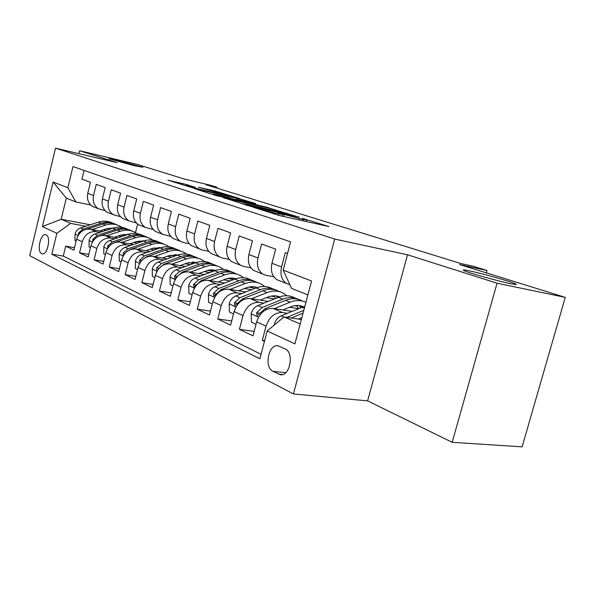 <?xml version="1.0" encoding="UTF-8"?>
<svg xmlns="http://www.w3.org/2000/svg" width="595" height="595" viewBox="0 0 595 595"><rect width="100%" height="100%" fill="white"/><g stroke="black" fill="none" stroke-linecap="round" stroke-linejoin="round"><path stroke-width="0.89" d="M253.098 207.201L279.754 215.628L328.968 226.569L302.238 218.32L306.975 220.046L303.279 219.533L278.118 212.861L282.632 214.542L274.615 213.07L253.098 207.201M134.552 165.737L142.912 167.299L117.468 160.375L108.803 158.739L134.552 165.737M510.168 283.584C515.924 284.774 517.657 284.834 515.374 283.763C510.421 281.42 482.612 273.603 469.872 270.948C463.81 269.669 461.876 269.557 464.063 270.621C468.429 272.808 497.494 280.996 510.168 283.584M41.635 253.649L42.29 253.857C47.511 255.173 51.267 236.721 46.15 234.861L45.555 234.675C40.348 233.418 36.593 251.596 41.635 253.649M186.547 184.532L167.931 180.173L192.512 187.804L239.748 198.589L214.683 190.906L198.336 187.209L231.723 196.395L228.398 195.852L198.157 188.89L185.343 185.372L195.45 187.38L186.547 184.532L186.324 185.402M497.063 283.198L407.53 254.786L367.598 400.874L452.185 442.301L497.063 283.198L565.25 297.374L459.571 264.544L486.985 270.494L473.159 266.233L460.88 263.555L205.967 184.718L217.19 187.351L209.581 185.008L184.762 179.177L137.237 164.413L79.648 150.751L78.942 153.674M407.53 254.786L334.695 239.071L55.514 148.155L117.297 162.695L79.648 150.751M223.765 197.771L250.636 206.339L299.263 217.257L270.606 208.458L223.705 197.994M215.933 195.517L194.186 188.548L241.659 199.377L255.724 203.602L236.066 199.184L241.555 201.14L268.821 207.7L215.933 195.517M565.25 297.374L522.12 446.845L452.185 442.301M74.524 247.721L65.695 246.189L73.936 250.131L76.606 239.183L82.259 241.778C84.728 234.542 89.347 231.18 96.107 231.678L99.915 232.392M88.804 254.407L79.559 252.823L88.186 256.951L90.923 245.757L96.836 248.472C99.372 241.072 104.066 237.621 110.908 238.104L114.813 238.826M103.753 261.398L94.062 259.77L103.091 264.091L105.91 252.637L112.105 255.486C114.701 247.914 119.469 244.359 126.408 244.828L130.402 245.557M119.409 268.717L109.249 267.036L118.71 271.565L121.611 259.851L128.103 262.834C130.766 255.084 135.615 251.432 142.651 251.878L146.734 252.607M135.838 276.385L125.166 274.652L135.087 279.405L138.077 267.415L144.89 270.546C147.627 262.603 152.558 258.847 159.683 259.271L163.863 260.008M153.086 284.432L141.863 282.647L152.283 287.638L155.369 275.359L162.532 278.646C165.336 270.502 170.356 266.634 177.578 267.036L181.862 267.772M171.226 292.874L159.4 291.044L170.356 296.295L173.547 283.703L181.081 287.162C183.967 278.817 189.069 274.83 196.387 275.195L200.783 275.939M190.318 301.754L177.853 299.88L189.388 305.399L192.683 292.495L200.619 296.139C203.587 287.571 208.778 283.458 216.193 283.793L220.7 284.536M210.451 311.103L197.287 309.177L209.447 315L212.854 301.754L221.228 305.607C224.285 296.801 229.566 292.554 237.07 292.852L241.704 293.603M231.7 320.958L217.777 318.987L230.615 325.138L234.14 311.535L242.998 315.603C246.144 306.559 251.521 302.163 259.123 302.416L263.882 303.167M254.169 331.363L239.421 329.355L253.001 335.855L256.653 321.873C259.859 312.673 265.296 308.188 272.949 308.418L291.966 311.363M287.549 253.411L285.325 252.607L281.569 266.932C279.977 274.429 281.584 279.933 286.388 283.443L289.899 284.752M279.925 280.877L276.816 279.643C272.019 276.154 270.405 270.703 271.975 263.288L275.671 249.126L261.607 244.047L257.985 257.977C256.46 265.273 258.081 270.643 262.849 274.094L266.188 275.366L273.774 276.72M256.876 271.722L253.797 270.494C249.045 267.073 247.416 261.748 248.918 254.534L252.488 240.759L239.19 235.955L235.694 249.513C234.229 256.616 235.865 261.859 240.596 265.251L243.898 266.515L250.889 267.787M235.07 263.057L232.028 261.852C227.312 258.483 225.676 253.284 227.119 246.256L230.562 232.846L217.978 228.302L214.602 241.503C213.189 248.42 214.832 253.544 219.518 256.876L222.783 258.133L229.239 259.323M214.416 254.853L211.396 253.656C206.725 250.346 205.089 245.266 206.472 238.417L209.804 225.349L197.867 221.042L194.602 233.909C193.249 240.655 194.892 245.661 199.533 248.941L202.769 250.175L208.733 251.298M194.81 247.066L191.828 245.876C187.202 242.626 185.558 237.658 186.889 230.979L190.117 218.246L178.783 214.155L175.622 226.695C174.313 233.277 175.964 238.179 180.56 241.406L183.751 242.626L189.277 243.682M176.179 239.666L173.234 238.491C168.653 235.293 167.009 230.429 168.296 223.913L171.419 211.493L160.643 207.603L157.578 219.845C156.321 226.271 157.965 231.068 162.517 234.237L170.795 236.438M158.456 232.623L155.54 231.47C151.011 228.316 149.367 223.564 150.609 217.197L153.636 205.074L143.38 201.37L140.413 213.33C139.193 219.6 140.837 224.293 145.336 227.409L153.213 229.544M141.573 225.914L138.695 224.776C134.217 221.675 132.573 217.019 133.771 210.809L136.709 198.968L126.936 195.435L124.05 207.112C122.875 213.241 124.511 217.844 128.966 220.909L136.471 222.969M125.478 219.525L122.63 218.395C118.197 215.345 116.561 210.786 117.721 204.71L120.569 193.137L111.243 189.775L108.446 201.184C107.308 207.179 108.944 211.686 113.348 214.706L120.502 216.692M110.105 213.419L107.293 212.303C102.913 209.299 101.276 204.829 102.4 198.894L105.174 187.581L96.264 184.368L93.541 195.532C92.441 201.393 94.07 205.803 98.42 208.778L105.263 210.704M118.524 235.873L121.789 236.483M76.606 239.183C79.053 232.013 83.642 228.681 90.366 229.187L102.638 231.5M121.187 234.98L124.437 235.598M134.024 242.373L137.713 243.058M90.923 245.757C93.437 238.424 98.093 235.01 104.906 235.501L117.661 237.866M136.828 241.429L140.487 242.106M150.26 249.171L154.41 249.93M105.91 252.637C108.483 245.14 113.221 241.63 120.123 242.106L133.392 244.53M153.213 248.167L157.318 248.918M167.277 256.296L171.94 257.129M121.611 259.851C124.251 252.176 129.063 248.561 136.062 249.015L149.881 251.514M170.408 255.218L174.989 256.043M185.142 263.764L190.355 264.678M138.077 267.415C140.784 259.554 145.678 255.835 152.774 256.267L167.173 258.825M188.474 262.611L193.561 263.518M203.921 271.595L209.738 272.607M155.369 275.359C158.144 267.296 163.127 263.473 170.311 263.882L185.35 266.508M207.484 270.368L213.107 271.35M223.675 279.829L230.153 280.929M173.547 283.703C176.403 275.44 181.468 271.499 188.749 271.878L204.457 274.57M227.521 278.519L233.009 279.457M244.493 288.493L251.7 289.691M192.683 292.495C195.614 284.016 200.768 279.947 208.146 280.297L224.59 283.056M248.68 287.095L253.21 287.854M266.456 297.612L274.466 298.913M212.854 301.754C215.873 293.052 221.117 288.858 228.584 289.17L245.817 291.989M271.06 296.124L274.466 296.682M289.668 307.236L298.556 308.641M234.14 311.535C237.256 302.587 242.589 298.259 250.153 298.526L268.241 301.412M294.815 305.651L296.883 305.986M285.146 348.945L277.984 345.807C268.509 343.813 263.875 367.375 272.964 371.317L280.267 374.701C289.914 376.791 294.495 352.604 285.146 348.945M334.695 239.071L293.417 393.95L29.75 255.657L55.514 148.155M65.695 246.189L63.286 256.088L51.817 254.169L259.874 358.8L267.177 330.991L284.031 316.934L301.36 319.53M51.817 254.169L56.86 233.292L42.386 226.569L53.081 182.033L67.875 187.7L72.977 166.578L290.583 241.86L283.161 270.115L311.587 281.004L294.904 343.865L267.177 330.991M264.649 340.615L262.313 340.31L266.024 326.179C269.267 316.875 274.741 312.323 282.432 312.531L287.325 313.282M84.081 170.415L81.946 179.199L90.462 182.271L87.77 193.338C86.684 199.147 88.305 203.527 92.642 206.48L95.416 207.581M239.421 329.355L242.998 315.603M217.777 318.987L221.228 305.607M197.287 309.177L200.619 296.139M177.853 299.88L181.081 287.162M159.4 291.044L162.532 278.646M141.863 282.647L144.89 270.546M125.166 274.652L128.103 262.834M109.249 267.036L112.105 255.486M94.062 259.77L96.836 248.472M79.559 252.823L82.259 241.778M63.286 256.088L261.049 354.308M262.313 340.31L264.455 341.337M110.968 228.755L108.416 228.264M90.172 224.784L61.211 219.258L70.656 223.4L85.673 226.241M103.709 229.655L106.579 230.198M284.031 316.934L300.178 324.007M307.898 294.919L291.565 288.374L283.161 270.115M367.598 400.874L293.417 393.95M216.989 188.132L217.19 187.351M486.323 272.852L486.985 270.494M90.693 204.978L75.855 201.95L66.313 198.128L61.211 219.258L42.386 226.569M137.646 224.047L135.511 232.615M252.347 286.864L251.945 286.701M232.072 278.386L231.247 278.036M212.787 270.323L211.582 269.818M194.431 262.64L192.884 261.993M176.15 254.586L176.953 255.344L175.101 254.556M159.661 248.1L158.709 247.699M143.373 240.826L142.852 240.73L143.075 241.22M67.875 187.7L75.855 201.95M70.656 223.4L56.86 233.292M53.081 182.033L66.313 198.128M247.52 205.245L293.246 215.673L275.254 210.712L246.962 204.278L242.775 203.661L247.446 205.535M216.372 194.669L212.787 194.104L226.212 197.8L238.476 200.508L227.297 197.168L216.372 194.669M298.333 319.076L301.881 317.589M274.369 324.989L274.332 324.119C275.582 320.117 277.865 317.351 281.182 315.826L304.893 306.224M291.312 318.02L303.063 313.119M303.807 310.337L286.902 317.366M282.997 309.973L290.635 306.834C295.172 305.042 299.389 305.004 303.294 306.722M274.28 308.627L290.062 302.193C295.797 299.947 301.085 300.014 305.912 302.394M256.014 324.312L251.432 322.192L251.135 313.632C252.347 309.735 254.586 307.057 257.851 305.592L278.415 297.329C284.522 294.986 290.085 295.239 295.09 298.08M296.451 305.48L298.623 308.612M298.75 299.464C293.893 297.024 288.582 296.92 282.804 299.159L262.187 307.489L256.564 312.799L257.233 315.707L264.946 308.701L285.6 300.326C291.751 297.954 297.336 298.199 302.364 301.07M302.282 307.102L300.557 305.808M299.017 305.547L301.1 307.593M260.171 300.125L267.676 297.128C271.922 295.484 275.916 295.395 279.657 296.868M251.551 298.75L267.081 292.591C273.328 290.241 278.981 290.583 284.046 293.618L286.79 295.737M233.53 313.907L229.447 312.018L229.209 303.71C230.377 299.925 232.571 297.322 235.791 295.916L256.051 287.987C262.038 285.756 267.505 286.017 272.45 288.768M273.73 295.827L275.693 298.422M275.916 290.092C271.112 287.712 265.876 287.586 260.208 289.72L239.889 297.716L234.371 302.848L234.973 305.659L242.5 298.861L262.856 290.829C268.873 288.568 274.369 288.82 279.338 291.602M278.899 297.136L277.59 296.206M276.132 295.946L277.88 297.537M238.558 290.799L245.936 287.928C249.907 286.426 253.686 286.299 257.256 287.549M230.034 289.408L245.319 283.503C251.477 281.249 257.07 281.613 262.09 284.603L264.611 286.5M212.259 304.067L208.629 302.386L208.436 294.324C209.574 290.628 211.723 288.106 214.899 286.753L234.861 279.137C240.722 277.01 246.099 277.277 250.993 279.947M252.183 286.693L253.924 288.82M254.273 281.212C249.528 278.877 244.374 278.735 238.803 280.781L218.782 288.456L213.36 293.432L213.903 296.146L221.251 289.542L241.31 281.829C247.208 279.672 252.615 279.94 257.523 282.632M256.735 287.727L255.82 287.117M254.452 286.85L255.857 288.062M218.06 281.963L225.312 279.204C229.03 277.835 232.593 277.672 235.999 278.735M209.641 280.55L224.679 274.883C230.748 272.718 236.282 273.105 241.265 276.058L243.571 277.746M192.103 294.741L188.89 293.261L188.749 285.414C189.85 281.822 191.962 279.367 195.078 278.066L214.758 270.732C220.5 268.702 225.788 268.977 230.615 271.58M231.73 278.036L233.24 279.754M233.731 272.778C229.045 270.502 223.965 270.338 218.499 272.294L198.767 279.68L193.442 284.507L193.925 287.132L201.117 280.714L220.879 273.291C226.658 271.231 231.976 271.506 236.825 274.124M235.702 278.832L235.166 278.497M233.865 278.229L234.951 279.1M198.604 273.566L208.659 270.108L212.303 269.825L215.799 270.375M190.288 272.146L205.082 266.694C211.069 264.611 216.528 265.02 221.466 267.929L223.579 269.446M229.514 278.155L229.767 278.906M172.989 285.897L170.155 284.589L170.044 276.958C171.115 273.455 173.19 271.067 176.261 269.81L195.651 262.752C201.281 260.803 206.48 261.093 211.247 263.622M212.289 269.825L213.56 271.179M214.215 264.768C209.574 262.536 204.576 262.358 199.206 264.239L179.764 271.35L174.536 276.035L174.967 278.579L181.996 272.324L201.474 265.184C207.134 263.206 212.363 263.496 217.153 266.047M214.304 270.033L215.078 270.621M180.099 265.593L187.113 263.05L196.588 262.44M171.888 264.158L186.451 258.907C192.349 256.906 197.748 257.33 202.642 260.201L204.568 261.562M210.489 269.862L210.89 270.963M154.826 277.501L152.335 276.348L152.268 268.918C153.309 265.496 155.34 263.176 158.367 261.964L177.474 255.158C182.992 253.292 188.109 253.582 192.817 256.043M193.784 262.016L194.825 263.057M158.858 268.598L163.818 264.358L183.015 257.471C188.57 255.575 193.71 255.872 198.44 258.356M195.636 257.137C191.054 254.958 186.131 254.772 180.858 256.571L161.699 263.429L156.559 267.981L156.946 270.45M195.696 262.246L196.157 262.574M162.487 257.992L169.382 255.553L178.284 254.891M154.373 256.557L168.712 251.499C174.528 249.565 179.854 250.012 184.703 252.838L186.466 254.058M192.371 262.001L192.899 263.399M137.557 269.505L135.377 268.501L135.34 261.264C136.352 257.925 138.352 255.664 141.335 254.496L160.159 247.929C165.574 246.129 170.601 246.427 175.25 248.829M142.205 260.052L146.526 256.772L165.44 250.131C170.884 248.308 175.942 248.613 180.612 251.03M177.942 249.878C173.42 247.736 168.564 247.535 163.387 249.275L144.503 255.887L139.453 260.312L140.115 262.67M145.701 250.755L152.476 248.398L160.821 247.706M137.69 249.312L151.799 244.433C157.534 242.567 162.799 243.028 167.597 245.817L169.203 246.91M175.094 254.541L175.607 255.828M121.105 261.897L119.216 261.019L119.208 253.968C120.19 250.703 122.154 248.509 125.091 247.371L143.64 241.027C148.958 239.294 153.912 239.607 158.493 241.949M159.334 247.498L159.906 248.011M126.49 251.901L130.045 249.543L148.683 243.132C154.023 241.384 158.999 241.689 163.61 244.047M161.059 242.946C156.597 240.856 151.814 240.64 146.72 242.314L128.118 248.703L123.15 253.009L123.455 255.329M129.68 243.853L136.352 241.577L144.161 240.856M154.44 247.84L154.804 248.457M121.774 242.403L135.667 237.695C141.32 235.888 146.519 236.364 151.264 239.108L152.729 240.09M158.597 247.453L158.984 248.338M105.419 254.638L103.79 253.887L103.813 247.007C104.772 243.816 106.698 241.674 109.592 240.573L127.873 234.437C133.094 232.771 137.966 233.084 142.495 235.375M111.778 244.054L114.322 242.648L132.685 236.453C137.936 234.765 142.83 235.077 147.374 237.383M144.942 236.334C140.532 234.281 135.824 234.058 130.818 235.672L112.485 241.845L107.598 246.04L107.762 248.271M114.381 237.256L120.949 235.062L128.23 234.326M138.635 240.968L139.185 241.86M106.572 235.806L120.257 231.254C125.828 229.514 130.96 229.997 135.66 232.704L136.984 233.582M90.447 247.706L89.064 247.066L89.109 240.358C90.046 237.241 91.935 235.144 94.791 234.08L112.805 228.145C117.929 226.539 122.726 226.859 127.196 229.097M100.652 235.62L117.408 230.064C122.555 228.443 127.375 228.755 131.867 231.016M129.539 230.012C125.181 227.997 120.54 227.766 115.616 229.32L97.55 235.293L92.746 239.383L92.746 241.473M99.752 230.957L106.215 228.83L112.99 228.086M123.515 234.415L124.236 235.561M92.039 229.506L105.516 225.103C111.012 223.415 116.085 223.906 120.733 226.576L121.93 227.364M76.138 241.094L74.977 240.551L75.044 234.006C75.959 230.949 77.819 228.904 80.63 227.878L98.391 222.121C103.426 220.574 108.141 220.894 112.552 223.08M86.825 229.157L102.794 223.965C107.851 222.396 112.596 222.716 117.022 224.917M114.798 223.965C110.492 221.98 105.925 221.742 101.083 223.244L83.27 229.03L78.547 233.024L78.421 234.943M90.366 229.187L96.107 231.678M104.906 235.501L110.908 238.104M120.123 242.106L126.408 244.828M136.062 249.015L142.651 251.878M152.774 256.267L159.683 259.271M170.311 263.882L177.578 267.036M188.749 271.878L196.387 275.195M208.146 280.297L216.193 283.793M228.584 289.17L237.07 292.852M250.153 298.526L259.123 302.416M272.949 308.418L282.432 312.531M271.975 263.288L281.569 266.932M87.77 193.338L93.541 195.532M102.4 198.894L108.446 201.184M117.721 204.71L124.05 207.112M133.771 210.809L140.413 213.33M150.609 217.197L157.578 219.845M168.296 223.913L175.622 226.695M186.889 230.979L194.602 233.909M206.472 238.417L214.602 241.503M227.119 246.256L235.694 249.513M248.918 254.534L257.985 257.977M256.653 321.873L266.024 326.179M282.484 374.56L278.482 374.129M285.712 372.701L272.964 371.317M274.332 214.163L274.615 213.07M278.326 215.286L278.668 213.984M283.755 216.528L284.254 214.639M299.032 219.957L299.374 218.655M302.937 220.834L303.279 219.533M270.308 209.589L270.606 208.458M274.793 210.608L275.046 209.641M241.392 200.403L241.659 199.377M245.705 201.393L245.936 200.508M241.458 201.512L241.555 201.14M214.445 191.85L214.683 190.906M218.596 192.81L218.804 191.999M182.025 184.688L182.345 183.424M274.34 324.334L274.868 324.572M302.044 307.199L304.38 308.173M281.182 315.826L283.919 317.023M251.142 313.84L258.52 317.18M285.6 300.326L290.062 302.193M278.415 297.329L282.804 299.159M264.946 308.701L266.553 309.407M257.851 305.592L262.187 307.489M259.747 313.275L256.564 312.799M229.209 303.919L235.962 306.975M262.856 290.829L267.081 292.591M256.051 287.987L260.208 289.72M242.5 298.861L243.838 299.449M235.791 295.916L239.889 297.716M237.375 303.316L234.371 302.848M208.443 294.525L214.617 297.314M241.31 281.829L245.319 283.503M234.861 279.137L238.803 280.781M221.251 289.542L222.359 290.025M214.899 286.753L218.782 288.456M216.201 293.885L213.36 293.432M188.749 285.615L194.401 288.173M220.879 273.291L224.679 274.883M214.758 270.732L218.499 272.294M201.117 280.714L202.003 281.1M195.078 278.066L198.767 279.68M196.134 284.946L193.442 284.507M170.051 277.151L175.227 279.494M201.474 265.184L205.082 266.694M195.651 262.752L199.206 264.239M181.996 272.324L182.687 272.629M176.261 269.81L179.764 271.35M177.087 276.459L174.536 276.035M152.268 269.104L157.006 271.246M183.015 257.471L186.451 258.907M177.474 255.158L180.858 256.571M163.818 264.358L164.339 264.582M158.367 261.964L161.699 263.429M158.984 268.397L156.559 267.981M135.34 261.45L139.676 263.407M165.44 250.131L168.712 251.499M160.159 247.929L163.387 249.275M141.335 254.496L144.503 255.887M141.61 260.692L139.453 260.312M119.208 254.147L123.172 255.939M148.683 243.132L151.799 244.433M143.64 241.027L146.72 242.314M125.091 247.371L128.118 248.703M125.024 253.344L123.15 253.009M103.813 247.185L107.435 248.822M132.685 236.453L135.667 237.695M127.873 234.437L130.818 235.672M109.592 240.573L112.485 241.845M109.212 246.33L107.598 246.04M89.109 240.529L92.411 242.024M117.408 230.064L120.257 231.254M112.805 228.145L115.616 229.32M94.791 234.08L97.55 235.293M94.122 239.636L92.746 239.383M75.044 234.162L78.064 235.531M102.794 223.965L105.516 225.103M98.391 222.121L101.083 223.244M80.63 227.878L83.27 229.03M79.708 233.233L78.547 233.024M515.173 284.477L515.374 283.763M276.816 279.643L286.388 283.443M253.797 270.494L262.849 274.094M232.028 261.852L240.596 265.251M211.396 253.656L219.518 256.876M191.828 245.876L199.533 248.941M173.234 238.491L180.56 241.406M155.54 231.47L162.517 234.237M138.695 224.776L145.336 227.409M122.63 218.395L128.966 220.909M107.293 212.303L113.348 214.706M92.642 206.48L98.42 208.778M282.201 216.178L282.58 214.728M306.559 221.645L306.931 220.232M242.678 204.055L242.775 203.661M212.69 194.476L212.787 194.104M303.019 306.819L300.624 305.815M279.375 296.964L277.627 296.236M257.003 287.638L255.947 287.199M235.799 278.802L235.367 278.616"/></g></svg>
